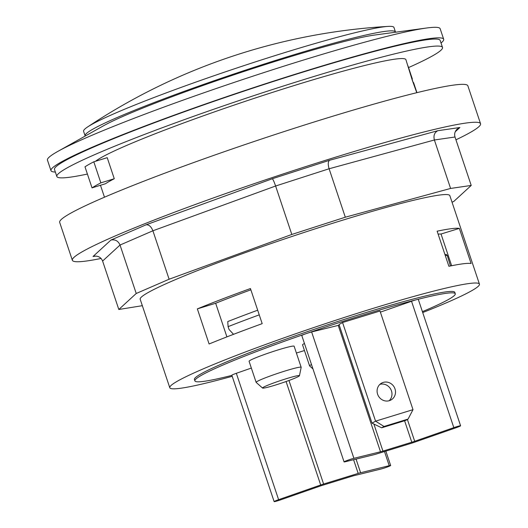 <?xml version="1.0" encoding="UTF-8"?>
<svg xmlns="http://www.w3.org/2000/svg" width="528" height="528" viewBox="0 0 528 528"><rect width="100%" height="100%" fill="white"/><g stroke="black" fill="none" stroke-linecap="round" stroke-linejoin="round"><path stroke-width="0.79" d="M445.295 255.572A146.197 10.197 -18.5 0 1 447.269 255.42L446.226 254.443A145.457 10.144 161.5 0 0 444.952 254.529M438.128 234.135A145.457 10.144 -18.5 0 1 441.038 234.016L451.645 265.729M257.684 310.207A145.457 10.144 161.5 0 0 227.759 321.559L228.096 326.654A148.421 10.355 -18.5 0 1 259.241 314.86M226.908 336.877L215.662 303.257A145.457 10.144 -18.5 0 1 250.859 289.813M197.353 308.88A163.264 11.392 -18.5 0 1 250.437 288.545L262.185 323.651A163.264 11.392 161.5 0 0 209.095 343.985L197.353 308.88L215.662 303.257M459.347 228.393L471.088 263.498A163.264 11.392 161.5 0 0 448.886 266.297L437.138 231.191A163.264 11.392 -18.5 0 1 459.347 228.393L441.038 234.016M447.269 255.42L450.437 265.973M422.4 311.645A137.293 9.577 161.5 0 0 455.275 293.759L454.806 292.36A137.293 9.577 161.5 0 0 321.572 326.839A137.293 9.577 161.5 0 0 194.416 379.487L194.885 380.886A137.293 9.577 161.5 0 0 231.898 375.388M455.275 293.759A137.293 9.577 161.5 0 0 416.645 299.673A137.293 9.577 161.5 0 0 306.623 333.472A137.293 9.577 161.5 0 0 194.885 380.886M377.606 394.211A9.649 9.068 -119.6 0 1 381.533 383.15A9.649 9.068 -119.6 0 1 394.185 387.064A9.649 9.068 -119.6 0 1 391.063 399.934A9.649 9.068 -119.6 0 1 377.606 394.211M380.002 311.025L342.566 322.522L375.566 421.159L413.002 409.662L380.002 311.025M342.566 322.522L339.035 324.529L372.035 423.166L381.665 427.799L405.728 420.407L408.078 419.074L413.002 409.662M381.665 427.799L384.008 426.466L375.566 421.159L372.035 423.166M85.226 136.039A163.634 11.411 -18.5 0 1 85.1 135.808A163.634 11.411 -18.5 0 1 236.656 73.062A163.634 11.411 -18.5 0 1 395.459 31.964A163.634 11.411 -18.5 0 1 395.505 32.228M55.361 172.049A207.049 14.441 -18.5 0 1 50.978 170.643L47.454 160.116A207.049 14.441 -18.5 0 1 57.842 151.404L103.462 125.816A152.335 10.626 -18.5 0 1 285.562 58.179A152.335 10.626 -18.5 0 1 374.781 35.026L426.617 28.01A207.049 14.441 -18.5 0 1 440.154 28.717L443.678 39.25A207.049 14.441 -18.5 0 1 441.025 43.006M85.1 135.808L83.596 131.307A163.634 11.411 -18.5 0 1 87.582 126.971A163.634 11.411 -18.5 0 1 91.37 124.667A163.634 11.411 -18.5 0 1 242.161 66.224A163.634 11.411 -18.5 0 1 388.159 26.4A163.634 11.411 -18.5 0 1 393.954 27.463L395.459 31.964M56.846 176.491L54.496 169.468A203.339 14.183 -18.5 0 1 242.827 91.496A203.339 14.183 -18.5 0 1 440.161 40.425L442.51 47.447A203.339 14.183 161.5 0 0 245.177 98.518A203.339 14.183 161.5 0 0 56.846 176.491A203.339 14.183 161.5 0 0 87.404 174.055M50.978 170.643A207.049 14.441 -18.5 0 1 308.873 70.006A207.049 14.441 -18.5 0 1 443.678 39.25M411.695 78.434A164.38 11.464 -18.5 0 1 411.781 78.533L412.137 78.421L408.461 67.313L411.932 78.21A164.749 11.491 -18.5 0 1 412.137 78.421M416.942 92.657L414.718 86.071A164.749 11.491 -18.5 0 1 414.79 86.229A164.749 11.491 -18.5 0 1 414.83 86.387M414.79 86.229L413.662 82.856A164.749 11.491 161.5 0 0 413.338 82.421L413.068 82.507M413.338 82.421L416.929 92.657M411.279 75.794L412.276 78.731L411.926 78.837M412.276 78.731A164.749 11.491 -18.5 0 1 412.15 79.497M407.689 65.248L408.461 67.313M416.764 92.697L412.243 80.078L405.913 59.69A164.749 11.491 161.5 0 0 298.65 84.163A164.749 11.491 161.5 0 0 95.535 161.271M92.03 187.869A179.593 12.527 -18.5 0 1 100.855 182.86L114.272 178.735A164.749 11.491 161.5 0 0 105.448 183.744L92.03 187.869L84.982 166.808A179.593 12.527 -18.5 0 1 93.806 161.799L100.855 182.86M93.806 161.799L107.224 157.674L114.272 178.735M232.208 376.306A163.264 11.392 -18.5 0 1 169.785 387.724A163.264 11.392 -18.5 0 1 373.144 308.372A163.264 11.392 -18.5 0 1 479.437 284.117A163.264 11.392 -18.5 0 1 422.71 312.563M57.842 151.404A207.049 14.441 -18.5 0 1 305.349 59.473A207.049 14.441 -18.5 0 1 426.617 28.01M389.176 400.719A9.649 9.068 60.4 0 0 390.654 389.07A9.649 9.068 60.4 0 0 379.889 384.364M384.008 426.466L408.078 419.074M233.534 334.323L229.04 329.472L228.096 326.654M376.55 453.974A5.94 0.416 -18.5 0 1 374.114 454.661L345.503 461.696A5.94 0.416 -18.5 0 1 344.071 461.894A5.94 0.416 -18.5 0 1 347.635 460.291A5.94 0.416 -18.5 0 1 353.905 458.317L380.51 451.777A5.94 0.416 161.5 0 0 382.945 451.09L411.781 442.233A5.94 0.416 161.5 0 0 414.691 441.276L453.816 427.627A5.94 0.416 -18.5 0 1 460.594 425.786A5.94 0.416 -18.5 0 1 456.113 427.72L414.031 442.398A5.94 0.416 -18.5 0 1 411.121 443.355L376.55 453.974M344.071 461.894L301.792 335.524A5.94 0.416 -18.5 0 1 306.623 333.472A5.94 0.416 -18.5 0 1 311.626 331.954L338.224 325.406A5.94 0.416 161.5 0 0 339.24 325.142M380.371 312.134L411.536 301.257A5.94 0.416 -18.5 0 1 416.645 299.673A5.94 0.416 -18.5 0 1 418.315 299.422L460.594 425.786M322.938 485.159A5.94 0.416 161.5 0 0 320.034 486.11L280.903 499.765A5.94 0.416 -18.5 0 1 274.131 501.6A5.94 0.416 -18.5 0 1 278.612 499.673L320.694 484.988A5.94 0.416 -18.5 0 1 323.605 484.031L358.175 473.411A5.94 0.416 -18.5 0 1 360.611 472.725L389.222 465.689A5.94 0.416 -18.5 0 1 390.654 465.498A5.94 0.416 -18.5 0 1 387.09 467.095A5.94 0.416 -18.5 0 1 380.82 469.069L354.215 475.609A5.94 0.416 161.5 0 0 351.78 476.296L322.938 485.159M274.131 501.6L231.845 375.23A5.94 0.416 -18.5 0 1 236.333 373.303L251.348 368.062M296.399 353.034L304.465 350.552M256.126 382.351L249.077 361.291A23.747 1.657 -18.5 0 1 271.075 352.183A23.747 1.657 -18.5 0 1 294.122 346.216L301.165 367.283A23.747 1.657 161.5 0 0 278.124 373.243A23.747 1.657 161.5 0 0 256.126 382.351A23.747 1.657 161.5 0 0 256.166 382.411L262.574 388.06A19.463 1.36 -18.5 0 1 263.465 387.222A19.463 1.36 -18.5 0 1 284.084 379.401A19.463 1.36 -18.5 0 1 299.455 375.718A19.463 1.36 -18.5 0 1 275.213 385.123A19.463 1.36 -18.5 0 1 262.574 388.06M311.5 364.551A23.747 1.657 161.5 0 0 310.735 364.96A23.747 1.657 161.5 0 0 309.606 365.924L302.557 344.863A23.747 1.657 -18.5 0 1 303.686 343.9A23.747 1.657 -18.5 0 1 304.458 343.484M309.606 365.924A23.747 1.657 161.5 0 0 309.646 365.977L312.959 368.9M299.455 375.718L301.171 367.349A23.747 1.657 161.5 0 0 301.165 367.283M408.547 67.577A203.339 14.183 161.5 0 0 442.51 47.447M479.437 284.117L449.843 195.657A163.264 11.392 161.5 0 0 343.543 219.912A163.264 11.392 161.5 0 0 140.184 299.27L169.785 387.724M101.086 258.463A215.213 15.015 -18.5 0 1 72.362 260.291A215.213 15.015 -18.5 0 1 271.689 177.764A215.213 15.015 -18.5 0 1 480.546 123.71A215.213 15.015 -18.5 0 1 478.837 126.727A215.213 15.015 -18.5 0 1 455.941 139.808M480.546 123.71L467.861 85.8A215.213 15.015 161.5 0 0 274.811 134.614A215.213 15.015 161.5 0 0 61.387 219.364A215.213 15.015 161.5 0 0 59.677 222.38L72.362 260.291M142.336 305.692L118.813 309.481L136.231 293.482L169.112 279.226L291.812 234.458L345.312 217.206L450.595 188.437L471.214 185.44L453.79 201.445L452.034 202.204M455.248 131.756L459.881 127.505L457.109 129.149C454.859 131.406 454.153 134.02 455.004 137.003L471.214 185.44M459.881 127.505L437.824 130.706C434.458 132.508 433.31 135.604 434.386 139.993L450.595 188.437M437.824 130.706L329.545 160.288L272.309 178.748L146.124 224.789L110.946 240.042L93.027 256.502L94.453 256.153C98.399 255.862 101.119 257.492 102.604 261.043L118.813 309.481M110.946 240.042C115.163 239.243 118.193 240.907 120.028 245.038L136.231 293.482M146.124 224.789C148.949 224.591 151.213 226.591 152.902 230.782L169.112 279.226M272.309 178.748C273.029 179.322 274.124 181.744 275.609 186.014L291.812 234.458M329.545 160.288C327.994 161.594 327.848 164.419 329.102 168.762L345.312 217.206M311.626 331.954L353.905 458.317M338.224 325.406L380.51 451.777M373.903 424.063L382.945 451.09M404.593 420.75L411.781 442.233M407.392 419.456L414.691 441.276M411.536 301.257L453.816 427.627M236.333 373.303L278.612 499.673M286.077 381.52L320.694 484.988M288.955 380.477L323.605 484.031M353.588 459.71L358.175 473.411M356.057 459.103L360.611 472.725M384.49 451.539L389.222 465.689M102.604 261.043L120.028 245.038L152.902 230.782L275.609 186.014L329.102 168.762L434.386 139.993L455.004 137.003M93.027 256.502L95.905 256.08M388.159 26.4A605.563 605.563 0 0 0 87.582 126.971M411.82 78.52L413.147 82.48M385.843 451.123L390.654 465.498M104.471 197.208L100.478 185.275"/></g></svg>

